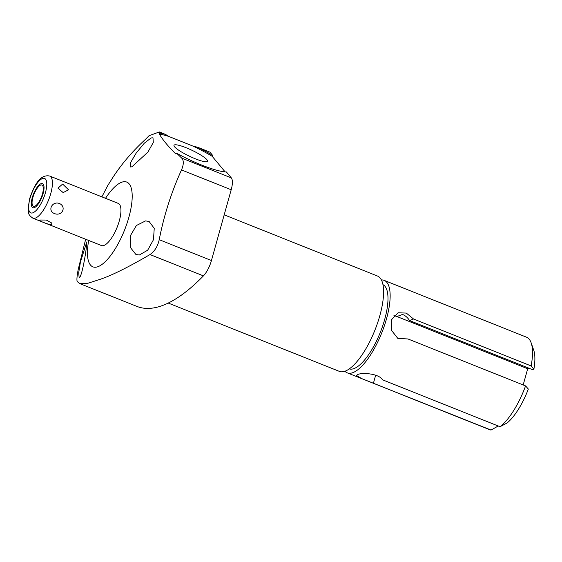 <?xml version="1.0" encoding="UTF-8"?>
<svg xmlns="http://www.w3.org/2000/svg" width="562" height="562" viewBox="0 0 562 562"><rect width="100%" height="100%" fill="white"/><g stroke="black" fill="none" stroke-linecap="round" stroke-linejoin="round"><path stroke-width="0.84" d="M105.523 198.316A45.634 15.771 111.8 0 1 121.603 182.264A45.634 15.771 111.8 0 1 128.839 217.403A45.634 15.771 111.8 0 1 98.034 266.662A45.634 15.771 111.8 0 1 88.698 240.459M32.884 218.182L101.406 245.531A22.691 7.84 -68.2 0 0 119.277 220.95A22.691 7.84 -68.2 0 0 118.231 203.388L49.709 176.039A22.691 7.84 111.8 0 1 50.756 193.602A22.691 7.84 -68.2 0 1 32.884 218.182C27.145 214.129 28.852 212.345 28.1 209.914L29.575 198.864C33.636 187.076 39.333 173.946 49.709 176.039M231.193 189.766L181.505 169.928C171.354 192.267 163.921 215.52 159.222 239.686L211.438 260.529L231.193 189.766A16.179 5.592 111.8 0 0 231.305 177.88L226.374 171.937A42.782 7.418 -154.5 0 1 176.7 153.293L175.892 154.016C168.27 146.52 162.748 139.868 159.334 134.051L160.008 133.173A42.782 7.418 -154.5 0 1 165.53 134.43L168.769 136.433L192.738 146.001L197.824 147.321L209.97 152.169L212.612 155.351L212.169 156.278L225.123 171.888M101.87 196.862L107.771 185.495L112.913 177.381C121.757 163.774 132.695 151.016 145.741 139.095L148.993 135.765L159.299 131.944L160.008 133.173M151.164 137.936L152.976 137.788L153.307 142.439L147.939 152.07L131.901 166.816L130.187 166.998L130.517 162.678L136.173 153.103L144.308 143.184L151.164 137.936M159.222 239.686C157.76 246.332 154.69 251.291 150.005 254.558C127.153 267.884 109.934 276.335 98.357 279.897L87.201 283.494L79.776 283.599L77.24 281.555C76.622 280.248 76.931 276.321 78.146 269.76L85.663 239.25M181.505 169.928C183.823 164.399 183.879 160.444 181.681 158.077L176.7 153.293M145.551 220.908L149.07 221.442L154.241 228.327L153.475 239.707L147.673 250.209L139.348 255L135.934 254.509L130.236 247.308L130.405 235.682L136.397 225.51L145.551 220.908M211.438 260.529A16.179 5.592 111.8 0 1 203.43 275.879A226.936 78.42 111.8 0 1 136.995 306.438L79.874 283.641M224.196 214.839L377.439 276.012A51.339 17.738 -68.2 0 1 377.559 323.002A51.339 17.738 -68.2 0 1 345.145 371.166A51.339 17.738 111.8 0 1 339.371 371.377L168.256 303.066M349.304 368.904A45.374 15.68 -68.2 0 0 354.011 368.574A45.374 15.68 111.8 0 0 382.462 326.585A45.374 15.68 111.8 0 0 382.94 284.646M344.949 371.236A49.786 17.204 -68.2 0 0 347.267 372.852A49.786 17.204 -68.2 0 0 352.873 372.648A49.786 17.204 111.8 0 0 384.303 325.946A49.786 17.204 111.8 0 0 384.183 280.375A49.786 17.204 111.8 0 0 381.387 279.953M347.267 372.852L489.642 429.684A49.786 17.204 -68.2 0 0 491.055 430.056L361.682 378.591L356.448 375.43L357.664 374.566C361.963 372.374 378.999 373.512 382.448 379.779L500.047 426.72L507.121 422.968A43.562 15.055 111.8 0 0 528.329 389.059L525.575 385.904A49.786 17.204 111.8 0 1 500.047 426.72M373.456 383.115L375.669 375.198M525.575 385.904L407.977 338.963L397.812 338.394L391.391 330.189L391.693 319.546L398.1 312.76L406.319 313.09L413.548 319.012L409.48 320.523A14.001 12.54 -110.4 0 0 402.525 314.446L396.905 316.532A14.001 12.54 -110.4 0 0 393.899 315.739M384.183 280.375L526.552 337.207A49.786 17.204 111.8 0 1 531.139 342.806A49.786 17.204 111.8 0 1 531.146 365.953L413.548 319.012M531.146 365.953L533.9 369.108L532.495 369.627L409.48 320.523M531.139 342.806L533.682 350.056A43.562 15.055 111.8 0 1 533.9 369.108M498.213 425.989L491.055 430.056M523.18 384.949L527.704 368.742L529.039 368.251M527.704 368.742L396.905 316.532M86.141 242.953C88.452 235.885 83.555 271.137 79.945 277.038L79.151 277.593L78.694 272.788L80.436 262.047L86.667 242.292M159.299 131.944L165.53 134.43M197.824 147.321A42.782 7.418 -154.5 0 1 212.612 155.351M192.738 146.001A42.782 7.418 -154.5 0 1 212.169 156.278M159.334 134.051A42.782 7.418 -154.5 0 1 168.769 136.433M195.344 158.8A18.567 3.217 25.5 0 0 207.455 161.364A18.567 3.217 25.5 0 0 186.177 147.75A18.567 3.217 25.5 0 0 173.96 145.403A18.567 3.217 25.5 0 0 195.344 158.8M51.578 224.533C48.999 225.067 37.008 220.262 40.274 220.016L46.323 220.051L51.823 223.079L51.578 224.533M59.354 203.458C52.083 200.88 47.222 210.757 54.395 213.546C62.052 216.672 66.913 206.795 59.354 203.458M62.628 184.048L57.963 188.165L63.155 192.604L68.55 189.801L62.628 184.048M34.725 206.261A11.458 3.962 -68.2 0 0 41.96 195.513A11.458 3.962 -68.2 0 0 41.932 185.024A11.458 3.962 -68.2 0 0 40.64 185.067A11.458 3.962 -68.2 0 0 33.404 195.822A11.458 3.962 -68.2 0 0 33.432 206.31A11.458 3.962 -68.2 0 0 34.725 206.261M34.338 207.652A12.968 4.482 -68.2 0 0 42.522 195.492A12.968 4.482 -68.2 0 0 42.487 183.626A12.968 4.482 -68.2 0 0 41.026 183.676A12.968 4.482 -68.2 0 0 32.842 195.843A12.968 4.482 -68.2 0 0 32.877 207.708A12.968 4.482 -68.2 0 0 34.338 207.652M231.305 177.88L181.681 158.077M150.005 254.558L203.43 275.879M29.955 198.534A18.539 6.407 111.8 0 1 42.466 178.519A18.539 6.407 111.8 0 1 45.41 192.801A18.539 6.407 -68.2 0 1 32.898 212.808A18.539 6.407 -68.2 0 1 29.955 198.534"/></g></svg>
